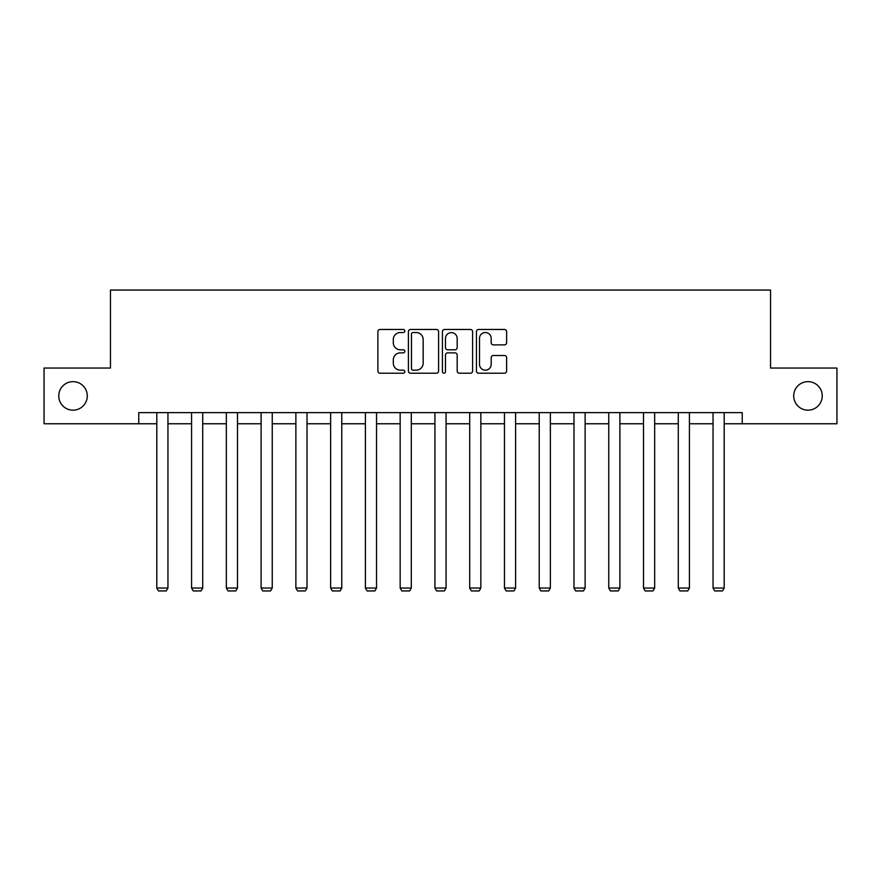 <?xml version="1.0" encoding="UTF-8"?>
<svg xmlns="http://www.w3.org/2000/svg" width="881" height="881" viewBox="0 0 881 881"><rect width="100%" height="100%" fill="white"/><g stroke="black" fill="none" stroke-linecap="round" stroke-linejoin="round"><path stroke-width="1.32" d="M404.842 330.992A1.531 1.531 0 0 0 403.311 329.461L380.074 329.461A2.191 2.191 0 0 0 377.883 331.652L377.883 371.022A2.191 2.191 0 0 0 380.074 373.214L403.311 373.214A1.531 1.531 0 0 0 404.842 371.683A1.531 1.531 0 0 0 403.311 370.152L400.304 370.152A7.004 7.004 0 0 1 393.311 363.148L393.311 359.866A7.004 7.004 0 0 1 400.304 352.874L403.311 352.874A1.531 1.531 0 0 0 404.842 351.343A1.531 1.531 0 0 0 403.311 349.801L400.304 349.801A7.004 7.004 0 0 1 393.311 342.808L393.311 339.526A7.004 7.004 0 0 1 400.304 332.522L403.311 332.522A1.531 1.531 0 0 0 404.842 330.992M793.715 395.91A14.261 14.261 0 0 0 807.976 410.172A14.261 14.261 0 0 0 822.237 395.91A14.261 14.261 0 0 0 807.976 381.649A14.261 14.261 0 0 0 793.715 395.91M58.763 395.91A14.261 14.261 0 0 0 73.024 410.172A14.261 14.261 0 0 0 87.285 395.91A14.261 14.261 0 0 0 73.024 381.649A14.261 14.261 0 0 0 58.763 395.91M504.428 344.889A2.191 2.191 0 0 0 506.619 342.698L506.619 331.652A2.191 2.191 0 0 0 504.428 329.461L478.614 329.461A2.191 2.191 0 0 0 476.434 331.652L476.434 371.022A2.191 2.191 0 0 0 478.614 373.214L504.428 373.214A2.191 2.191 0 0 0 506.619 371.022L506.619 357.686A2.191 2.191 0 0 0 504.428 355.495L493.382 355.495A2.191 2.191 0 0 0 491.191 357.686L491.191 364.294A5.848 5.848 0 0 1 485.343 370.152A5.848 5.848 0 0 1 479.495 364.294L479.495 338.381A5.848 5.848 0 0 1 485.343 332.522A5.848 5.848 0 0 1 491.191 338.381L491.191 342.698A2.191 2.191 0 0 0 493.382 344.889L504.428 344.889M138.758 423.761L44.05 423.761L44.05 368.049L110.455 368.049L110.455 290.058L770.545 290.058L770.545 368.049L836.95 368.049L836.95 423.761L742.243 423.761L742.243 412.616L138.758 412.616L138.758 423.761L156.807 423.761M438.584 331.652A2.191 2.191 0 0 0 436.403 329.461L410.59 329.461A2.191 2.191 0 0 0 408.399 331.652L408.399 371.022A2.191 2.191 0 0 0 410.59 373.214L436.403 373.214A2.191 2.191 0 0 0 438.584 371.022L438.584 331.652M444.597 329.461L470.41 329.461A2.191 2.191 0 0 1 472.601 331.652L472.601 371.022A2.191 2.191 0 0 1 470.41 373.214L459.364 373.214A2.191 2.191 0 0 1 457.184 371.022L457.184 355.054A2.191 2.191 0 0 0 454.992 352.874L447.669 352.874A2.191 2.191 0 0 0 445.478 355.054L445.478 371.683A1.531 1.531 0 0 1 443.947 373.214A1.531 1.531 0 0 1 442.416 371.683L442.416 331.652A2.191 2.191 0 0 1 444.597 329.461M167.952 423.761L191.573 423.761M202.718 423.761L226.34 423.761M237.485 423.761L261.106 423.761M272.251 423.761L295.873 423.761M307.017 423.761L330.639 423.761M341.773 423.761L365.395 423.761M376.539 423.761L400.161 423.761M411.306 423.761L434.928 423.761M446.072 423.761L469.694 423.761M480.839 423.761L504.461 423.761M515.605 423.761L539.227 423.761M550.361 423.761L573.983 423.761M585.127 423.761L608.749 423.761M619.894 423.761L643.515 423.761M654.66 423.761L678.282 423.761M689.427 423.761L713.048 423.761M724.193 423.761L742.243 423.761M412.991 332.522A1.531 1.531 0 0 0 411.46 334.053L411.46 368.621A1.531 1.531 0 0 0 412.991 370.152L416.162 370.152A7.004 7.004 0 0 0 423.166 363.148L423.166 339.526A7.004 7.004 0 0 0 416.162 332.522L412.991 332.522M457.184 338.491A5.848 5.848 0 0 0 451.325 332.633A5.848 5.848 0 0 0 445.478 338.491L445.478 347.621A2.191 2.191 0 0 0 447.669 349.801L454.992 349.801A2.191 2.191 0 0 0 457.184 347.621L457.184 338.491M167.952 412.616L167.952 588.045L156.807 588.045L156.807 412.616M167.952 588.045L166.278 590.942L158.481 590.942L156.807 588.045M202.718 412.616L202.718 588.045L191.573 588.045L191.573 412.616M202.718 588.045L201.044 590.942L193.247 590.942L191.573 588.045M237.485 412.616L237.485 588.045L226.34 588.045L226.34 412.616M237.485 588.045L235.811 590.942L228.014 590.942L226.34 588.045M272.251 412.616L272.251 588.045L261.106 588.045L261.106 412.616M272.251 588.045L270.577 590.942L262.78 590.942L261.106 588.045M307.017 412.616L307.017 588.045L295.873 588.045L295.873 412.616M307.017 588.045L305.344 590.942L297.547 590.942L295.873 588.045M341.773 412.616L341.773 588.045L330.639 588.045L330.639 412.616M341.773 588.045L340.11 590.942L332.302 590.942L330.639 588.045M376.539 412.616L376.539 588.045L365.395 588.045L365.395 412.616M376.539 588.045L374.865 590.942L367.069 590.942L365.395 588.045M411.306 412.616L411.306 588.045L400.161 588.045L400.161 412.616M411.306 588.045L409.632 590.942L401.835 590.942L400.161 588.045M446.072 412.616L446.072 588.045L434.928 588.045L434.928 412.616M446.072 588.045L444.398 590.942L436.602 590.942L434.928 588.045M480.839 412.616L480.839 588.045L469.694 588.045L469.694 412.616M480.839 588.045L479.165 590.942L471.368 590.942L469.694 588.045M515.605 412.616L515.605 588.045L504.461 588.045L504.461 412.616M515.605 588.045L513.931 590.942L506.135 590.942L504.461 588.045M550.361 412.616L550.361 588.045L539.227 588.045L539.227 412.616M550.361 588.045L548.698 590.942L540.89 590.942L539.227 588.045M585.127 412.616L585.127 588.045L573.983 588.045L573.983 412.616M585.127 588.045L583.453 590.942L575.656 590.942L573.983 588.045M619.894 412.616L619.894 588.045L608.749 588.045L608.749 412.616M619.894 588.045L618.22 590.942L610.423 590.942L608.749 588.045M654.66 412.616L654.66 588.045L643.515 588.045L643.515 412.616M654.66 588.045L652.986 590.942L645.189 590.942L643.515 588.045M689.427 412.616L689.427 588.045L678.282 588.045L678.282 412.616M689.427 588.045L687.753 590.942L679.956 590.942L678.282 588.045M724.193 412.616L724.193 588.045L713.048 588.045L713.048 412.616M724.193 588.045L722.519 590.942L714.722 590.942L713.048 588.045"/></g></svg>
